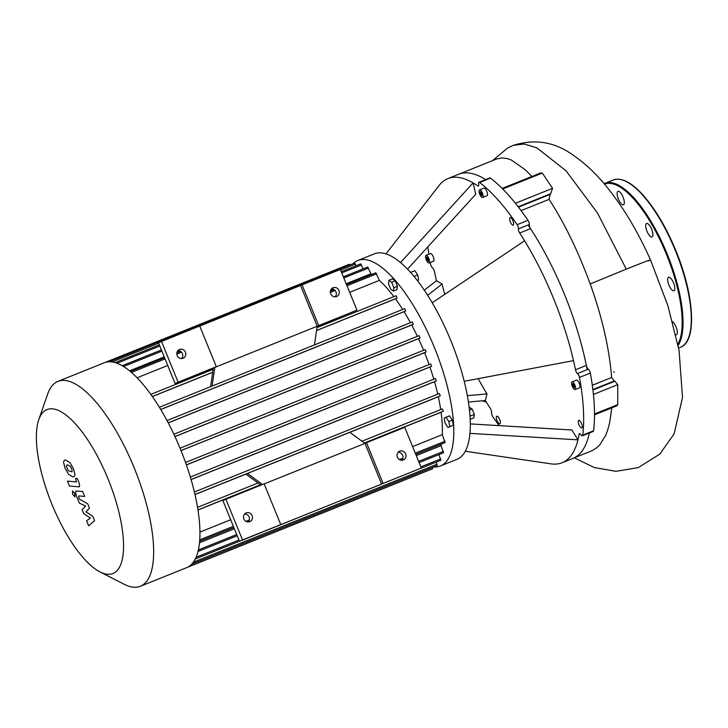 <?xml version="1.0" encoding="UTF-8"?>
<svg xmlns="http://www.w3.org/2000/svg" width="728" height="728" viewBox="0 0 728 728"><rect width="100%" height="100%" fill="white"/><g stroke="black" fill="none" stroke-linecap="round" stroke-linejoin="round"><path stroke-width="1.09" d="M262.562 484.493L247.465 473.482M212.085 386.077L214.824 367.385L216.325 366.703L175.066 383.447L158.449 342.733L199.709 325.989L216.325 366.703M314.441 344.917L317.18 326.235L175.066 383.447M264.164 483.929L364.992 443.388L349.822 432.332M260.988 485.13L245.891 474.119M210.583 386.677L213.313 368.068M364.992 443.388L366.493 442.706L383.11 483.419L381.609 484.102L364.992 443.388M383.11 483.419L421.357 468.049L404.741 427.336L366.493 442.706M381.609 484.102L279.243 525.261L280.753 524.579L264.137 483.865L225.889 499.244L222.877 500.6L239.494 541.314L421.357 468.049M397.406 457.22A4.741 4.45 -114.4 0 1 399.572 451.233A4.741 4.45 -114.4 0 1 405.587 453.726A4.741 4.45 -114.4 0 1 403.485 459.887A4.741 4.45 -114.4 0 1 397.406 457.22M225.889 499.244L242.506 539.949L280.753 524.579M243.862 518.946A4.741 4.45 -114.4 0 1 246.037 512.967A4.741 4.45 -114.4 0 1 252.043 515.451A4.741 4.45 -114.4 0 1 249.95 521.612A4.741 4.45 -114.4 0 1 243.862 518.946M248.303 521.985A4.741 4.45 65.6 0 0 244.663 513.959M401.838 460.26A4.741 4.45 65.6 0 0 398.207 452.234M242.506 539.949L239.494 541.314M199.736 326.062L340.322 269.46L356.938 310.174L317.171 326.317M356.938 310.174L317.18 326.235L300.564 285.522M302.075 284.839L318.691 325.553M330.703 293.784A4.741 4.45 65.6 0 0 336.791 296.451A4.741 4.45 65.6 0 0 338.884 290.29A4.741 4.45 65.6 0 0 332.878 287.806A4.741 4.45 65.6 0 0 330.703 293.784M177.969 350.523A4.741 4.45 -114.4 0 1 181.6 358.549M177.168 355.51A4.741 4.45 65.6 0 0 183.247 358.176A4.741 4.45 65.6 0 0 185.349 352.024A4.741 4.45 65.6 0 0 179.334 349.531A4.741 4.45 65.6 0 0 177.168 355.51M331.513 288.798A4.741 4.45 -114.4 0 1 335.144 296.824M178.078 382.082L161.461 341.368M480.016 192.092L480.708 191.782L481.772 193.384L482.145 195.295L481.445 195.614L480.016 192.092L480.726 191.81M480.38 194.012L481.79 193.448M573.782 384.439L574.419 387.751L572.572 384.985L572.763 383.692L573.782 384.439M572.572 384.985L573.8 384.493M573.4 387.014L574.601 386.532M426.544 258.422L426.735 257.139L427.755 257.876L428.392 261.197L426.544 258.422L427.773 257.93M427.372 260.451L428.574 259.969M385.958 253.908L439.148 185.412A153.126 53.335 68.1 0 1 447.866 178.606A153.126 53.335 68.1 0 1 473.1 182.892A153.126 53.335 68.1 0 1 477.759 185.877A3.167 1.101 -111.9 0 0 478.378 186.031A3.167 1.101 -111.9 0 0 478.669 184.166A3.167 1.101 68.1 0 1 478.951 182.3A3.167 1.101 68.1 0 1 479.634 182.491A159.45 55.537 68.1 0 1 517.135 224.679A3.167 1.101 68.1 0 1 518.436 228.892A3.167 1.101 -111.9 0 0 519.674 233.015A153.126 53.335 68.1 0 1 524.597 240.813A153.126 53.335 68.1 0 1 573.5 360.633L464.209 381.299M524.597 240.813L432.214 302.766M470.306 423.905L571.935 430.002L577.959 439.849A153.126 53.335 68.1 0 1 562.098 462.753A153.126 53.335 68.1 0 1 551.105 463.863L465.301 451.251M573.5 360.633A153.126 53.335 68.1 0 1 575.484 369.779A3.167 1.101 -111.9 0 0 577.468 373.555A3.167 1.101 68.1 0 1 579.479 377.441A159.45 55.537 68.1 0 1 582.728 435.135A3.167 1.101 68.1 0 1 582.373 435.799A3.167 1.101 68.1 0 1 580.917 434.725A3.167 1.101 -111.9 0 0 579.461 433.651A3.167 1.101 -111.9 0 0 579.115 434.234A153.126 53.335 68.1 0 1 577.959 439.849L469.951 433.369M478.187 378.66A140.468 48.922 -111.9 0 0 486.986 393.939L485.358 400.536L468.413 402.02M427.636 295.286L442.124 284.02L436.463 280.717L424.288 290.181M486.986 393.939L467.34 395.659M442.124 284.02A140.468 48.922 -111.9 0 0 444.708 294.385M400.5 262.571L473.1 182.892L475.739 194.285L407.516 269.142M436.463 280.717A153.126 53.335 68.1 0 1 434.48 271.58A3.167 1.101 -111.9 0 0 432.496 267.795A3.167 1.101 68.1 0 1 430.485 263.909A159.45 55.537 68.1 0 1 430.23 262.526M428.865 254.209A159.45 55.537 68.1 0 1 427.864 246.819M499.162 425.634A159.45 55.537 68.1 0 1 492.82 416.671A3.167 1.101 68.1 0 1 491.527 412.458A3.167 1.101 -111.9 0 0 490.29 408.335A153.126 53.335 68.1 0 1 485.358 400.536M513.185 225.143A4.113 1.429 68.1 0 1 513.167 225.152A4.113 1.429 68.1 0 1 510.301 221.867A4.113 1.429 68.1 0 1 510.091 217.517A4.113 1.429 68.1 0 1 512.949 220.775A4.113 1.429 68.1 0 1 513.185 225.143M578.951 424.761A4.113 1.429 68.1 0 1 578.724 420.356A4.113 1.429 68.1 0 1 581.59 423.641A4.113 1.429 68.1 0 1 581.79 427.991A4.113 1.429 68.1 0 1 578.951 424.761M496.778 416.207A4.113 1.429 68.1 0 1 496.796 416.198A4.113 1.429 68.1 0 1 499.663 419.483A4.113 1.429 68.1 0 1 499.863 423.833A4.113 1.429 68.1 0 1 497.015 420.584A4.113 1.429 68.1 0 1 496.778 416.207M479.543 189.881L483.947 188.106A4.113 1.429 68.1 0 1 486.795 191.364A4.113 1.429 68.1 0 1 487.032 195.732A4.113 1.429 68.1 0 1 487.014 195.741L482.609 197.516A4.113 1.429 68.1 0 1 482.609 197.516A4.113 1.429 68.1 0 1 479.752 194.23A4.113 1.429 68.1 0 1 479.543 189.881A4.113 1.429 68.1 0 1 482.4 193.129A4.113 1.429 68.1 0 1 482.637 197.506M572.062 381.909L576.458 380.143A4.113 1.429 68.1 0 1 579.324 383.419A4.113 1.429 68.1 0 1 579.534 387.769L575.129 389.544A4.113 1.429 68.1 0 1 572.29 386.313A4.113 1.429 68.1 0 1 572.062 381.909A4.113 1.429 68.1 0 1 574.92 385.194A4.113 1.429 68.1 0 1 575.129 389.544M426.035 255.346L430.43 253.581A4.113 1.429 68.1 0 1 433.269 256.802A4.113 1.429 68.1 0 1 433.506 261.216L429.101 262.981A4.113 1.429 68.1 0 1 426.235 259.705A4.113 1.429 68.1 0 1 426.035 255.346A4.113 1.429 68.1 0 1 428.874 258.577A4.113 1.429 68.1 0 1 429.101 262.981M417.381 280.626L418.682 280.034L417.69 274.929L414.851 270.661L410.546 272.39M417.344 280.571L418.682 280.034M414.005 276.413L417.69 274.929M388.98 280.271L392.501 278.851L395.213 280.835L397.415 286.24L396.915 289.68L393.393 291.091L390.681 289.116L388.47 283.702L388.98 280.271L391.691 282.246L393.894 287.66L393.393 291.091M397.415 286.24L393.894 287.66M395.213 280.835L391.691 282.246M473.61 412.667A2.53 0.883 -111.9 0 0 473.309 411.739A2.53 0.883 -111.9 0 0 472.882 410.874M470.188 419.337L473.828 417.872L474.328 414.441L472.126 409.027L469.132 407.161M470.006 416.179L474.328 414.441M469.469 410.091L472.126 409.027M445.108 423.214L444.126 418.109L445.982 417.262L448.821 421.53L449.804 426.635L447.947 427.482L445.108 423.214M445.982 417.262L449.504 415.852L452.343 420.12L453.326 425.225L447.947 427.482M453.326 425.225L449.804 426.635M452.343 420.12L448.821 421.53M440.458 465.965L456.966 459.322A110.729 38.566 -111.9 0 0 451.451 342.196A110.729 38.566 -111.9 0 0 374.356 253.845L357.848 260.488A110.729 38.566 68.1 0 1 434.935 348.839A110.729 38.566 68.1 0 1 440.458 465.965A110.729 38.566 68.1 0 1 433.733 466.912M353.089 263.663A110.729 38.566 68.1 0 1 357.321 260.706A110.729 38.566 68.1 0 1 357.848 260.488M519.674 233.015L530.512 228.656A3.167 1.101 68.1 0 1 529.274 224.533A3.167 1.101 -111.9 0 0 527.982 220.32A159.45 55.537 -111.9 0 0 490.472 178.132A3.167 1.101 -111.9 0 0 489.798 177.941L478.951 182.3M530.512 228.656A153.126 53.335 68.1 0 1 586.322 365.42L575.484 369.779M582.373 435.799L593.211 431.44A3.167 1.101 -111.9 0 0 593.575 430.776A159.45 55.537 -111.9 0 0 590.326 373.082A3.167 1.101 -111.9 0 0 588.315 369.196A3.167 1.101 68.1 0 1 586.322 365.42M611.829 407.853L609.664 422.777L607.443 430.812L605.56 435.617L599.663 444.999L597.096 447.502L592.091 450.678L572.945 458.394A153.126 53.335 68.1 0 0 589.371 432.987A153.126 53.335 68.1 0 1 572.945 458.394L562.098 462.753M531.868 176.476L525.416 169.879L511.411 160.06L507.261 158.586L501.974 157.921L496.642 158.986L458.704 174.247A153.126 53.335 68.1 0 1 485.685 179.589A153.126 53.335 68.1 0 0 458.704 174.247L447.866 178.606M675.848 334.762A7.28 2.539 -111.9 0 0 676.439 334.716A7.28 2.539 -111.9 0 0 676.703 328.819A7.28 2.539 -111.9 0 0 672.572 321.658M674.001 290.754A7.28 2.539 -111.9 0 0 673.582 283.019A7.28 2.539 -111.9 0 0 668.532 277.268A7.28 2.539 -111.9 0 0 668.895 284.957A7.28 2.539 -111.9 0 0 673.964 290.763A7.28 2.539 -111.9 0 0 674.001 290.754M652.87 234.234A7.28 2.539 -111.9 0 0 650.404 226.717A7.28 2.539 -111.9 0 0 646.582 223.46A7.28 2.539 -111.9 0 0 646.937 231.158A7.28 2.539 -111.9 0 0 652.006 236.964A7.28 2.539 -111.9 0 0 652.87 234.234M623.032 197.033A7.28 2.539 -111.9 0 0 617.999 191.328A7.28 2.539 -111.9 0 0 618.363 199.026A7.28 2.539 -111.9 0 0 623.432 204.832A7.28 2.539 -111.9 0 0 623.032 197.033M76.722 490.99C75.303 490.772 75.293 492.629 76.704 496.56L79.379 503.094L85.585 506.133L82.082 509.718L83.656 513.568L90.454 518.072L86.596 520.775L88.67 525.862L94.604 520.711L92.847 516.407L85.922 511.784L89.471 508.135L87.715 503.822L79.461 499.144L78.833 497.615L78.87 495.932L84.703 496.441L82.692 491.509L76.276 491.054M66.303 465.984L68.177 470.57L71.735 471.835L72.227 470.943L71.672 468.705L70.352 466.357L67.859 465.028L66.794 465.092L66.303 465.984M68.523 474.292L72.673 476.822L74.101 476.713L75.011 474.893L73.546 468.877L70.006 462.635L65.848 460.096L64.428 460.214L63.518 462.034L65.001 468.086L68.523 474.292M78.497 486.868C79.925 487.105 79.944 485.257 78.533 481.326L77.386 478.524L75.621 478.36L76.358 481.927L67.458 481.108L69.478 486.04L78.952 486.814M74.757 493.457L72.518 490.927L72.709 494.385L74.957 496.905L74.757 493.457M350.031 264.892L349.331 264.264L104.805 362.571M109.027 361.789L354.591 263.063L356.147 265.738M341.241 271.726L360.679 263.909L363.163 268.841M343.325 276.822L367.695 267.021L370.925 273.783A104.086 36.254 -111.9 0 1 371.862 274.392M346.492 284.593L375.812 272.809L379.37 280.38A104.086 36.254 -111.9 0 1 393.857 296.66M402.666 309.455A104.086 36.254 -111.9 0 0 395.459 298.826L397.142 298.071L396.187 295.723L316.98 327.573L396.187 295.723M410.437 322.695A104.086 36.254 -111.9 0 0 404.067 311.693L405.651 310.974L404.695 308.636L159.377 407.261L404.704 308.636M417.381 336.327A104.086 36.254 -111.9 0 0 411.684 325.007L413.24 324.297L412.285 321.958L167.012 420.566L412.294 321.958M423.578 350.286A104.086 36.254 -111.9 0 0 418.491 338.684L420.065 337.974L419.11 335.626L173.874 434.225L419.11 335.626M180.999 450.541L426.171 351.97L425.225 349.622L180.043 448.193L425.225 349.622M426.171 351.97L424.57 352.698A104.086 36.254 -111.9 0 1 429.056 364.564M430.658 363.927L185.54 462.471L430.648 363.927L431.604 366.266L429.92 367.03A104.086 36.254 -111.9 0 1 433.797 379.179M435.389 378.542L190.336 477.058L435.38 378.542L436.336 380.89L434.534 381.709A104.086 36.254 -111.9 0 1 437.728 394.157M439.339 393.511L194.385 492.001L439.33 393.511L440.285 395.859L438.311 396.751A104.086 36.254 -111.9 0 1 440.677 409.582M442.369 408.899L361.998 441.214L442.369 408.899L443.325 411.247L441.068 412.266A104.086 36.254 -111.9 0 1 442.324 434.652L412.612 446.601M415.779 454.372L445.081 442.588L442.324 434.652M419.128 462.571L443.489 452.771L441.059 445.645A104.086 36.254 -111.9 0 0 441.359 444.089M420.475 468.45L440.804 460.278L438.966 454.591M191.646 564.236L437.191 465.52L436.281 462.089M191.61 564.273L432.669 467.34L432.751 468.705L187.169 567.44A110.419 38.457 -111.9 0 0 191.664 564.209A110.419 38.457 -111.9 0 0 195.322 558.904A110.419 38.457 -111.9 0 0 198.043 551.324A110.419 38.457 -111.9 0 0 199.654 541.022A110.419 38.457 -111.9 0 0 197.861 509.309A110.419 38.457 -111.9 0 0 194.795 493.748A110.419 38.457 -111.9 0 0 190.8 478.605A110.419 38.457 -111.9 0 0 186.013 463.818A110.419 38.457 -111.9 0 0 180.517 449.349A110.419 38.457 -111.9 0 0 174.329 435.189A110.419 38.457 -111.9 0 0 167.431 421.357A110.419 38.457 -111.9 0 0 159.751 407.88A110.419 38.457 -111.9 0 0 151.142 394.831A110.419 38.457 -111.9 0 0 130.53 371.644A110.419 38.457 -111.9 0 0 122.322 365.784A110.419 38.457 -111.9 0 0 115.224 362.644A110.419 38.457 -111.9 0 0 109.064 361.789A110.419 38.457 -111.9 0 0 104.268 362.772L57.985 381.381A110.419 38.457 -111.9 0 0 47.675 394.048L38.766 419.719A88.334 30.767 68.1 0 1 101.483 464.191A88.334 30.767 68.1 0 1 113.341 573.327A88.334 30.767 68.1 0 1 99.954 571.899A88.334 30.767 68.1 0 1 51.424 503.021A88.334 30.767 68.1 0 1 38.766 419.719M99.954 571.899L124.151 584.265A110.419 38.457 -111.9 0 0 140.358 586.277A110.419 38.457 -111.9 0 0 140.886 586.049A110.419 38.457 -111.9 0 0 134.543 468.714A110.419 38.457 -111.9 0 0 57.985 381.381M140.358 586.277L186.641 567.667A110.419 38.457 -111.9 0 0 187.169 567.44M441.059 445.645L416.279 455.61M234.361 528.746L199.49 542.76M197.971 510L260.579 484.83M364.519 443.043L441.068 412.266M398.58 452.234L397.998 452.47M245.045 513.968L244.462 514.205M230.685 519.737L199.945 532.095M194.986 494.576L438.311 396.751M191.082 479.579L434.534 381.709M186.404 464.937L429.92 367.03M181.026 450.605L424.57 352.698M174.975 436.591L418.491 338.684M168.241 422.886L411.684 325.007M160.742 409.518L404.067 311.693M152.37 396.56L212.694 372.308M316.544 330.558L395.459 298.826M137.101 377.786L167.731 365.474M349.649 292.328L379.37 280.38M129.548 370.834L164.228 356.893M177.213 351.67L179.479 350.76M330.758 289.935L333.014 289.025M346.146 283.747L370.925 273.783M502.147 188.425L540.522 173L542.287 173.064L552.561 188.325L550.687 193.694A37.692 25.353 138.4 0 0 550.113 194.431L549.094 199.354C564.355 222.832 578.059 251.033 590.208 283.947C602.101 317.008 609.245 348.193 611.657 377.495L614.268 380.953A42.288 27.609 -3.2 0 0 614.851 381.199L617.763 384.648L617.744 404.632L616.925 405.805L594.521 414.814M617.763 384.648L593.42 394.44A159.45 55.537 68.1 0 1 594.521 413.968L617.744 404.632M542.287 173.064L502.702 188.98A159.45 55.537 68.1 0 1 515.397 203.267L552.561 188.325M528.091 225.007A153.126 53.335 68.1 0 1 587.15 369.66M529.274 224.533L518.436 228.892M527.982 220.32L517.135 224.679M479.634 182.491L490.472 178.132M593.575 430.776L582.728 435.135M579.479 377.441L590.326 373.082M577.468 373.555L588.315 369.196M579.115 434.234L580.125 433.833M478.724 185.494L477.759 185.877M482.182 400.819A79.097 74.138 65.6 0 0 486.249 401.974L482.136 400.819M626.744 181.818A89.535 31.186 68.1 0 1 676.285 251.806A89.535 31.186 68.1 0 1 688.979 336.609M680.862 347.138A90.163 31.404 68.1 0 1 680.434 347.32L680.889 347.129C696.987 340.868 694.357 295.968 676.421 252.043C666.657 228.082 655.4 208.945 642.651 194.631C631.121 182.073 621.284 177.195 613.167 179.998A90.163 31.404 68.1 0 1 675.684 251.324A90.163 31.404 68.1 0 1 680.862 347.138M604.113 183.674L604.913 183.32A90.163 31.404 68.1 0 1 663.454 245.345A90.163 31.404 68.1 0 1 678.132 345.463M604.522 184.157A89.535 31.186 68.1 0 1 662.143 244.426A89.535 31.186 68.1 0 1 677.886 344.189M123.551 366.521L161.871 351.114M343.789 277.969L368.568 268.013M131.422 372.408L165.047 358.886M176.822 354.154L181.609 352.225M330.366 292.419L335.144 290.499M346.965 285.749L376.685 273.801M116.981 363.236L159.796 346.018M341.714 272.882L361.552 264.901M111.985 361.943L158.631 343.188M340.558 270.043L355.464 264.055M197.543 507.334L258.067 483.001L197.543 507.334M197.952 509.891L260.478 484.757M364.409 442.97L443.325 411.247M191.054 479.497L436.336 380.89M194.968 494.485L440.285 395.859M186.377 464.864L431.604 366.266M199.736 539.848L233.369 526.326M245.855 521.312L249.367 519.892M399.39 459.577L402.912 458.167M415.297 453.18L445.017 441.232M193.366 562.162L437.119 464.164M198.362 549.94L236.718 534.525M418.636 461.379L443.416 451.415M196.069 557.284L238.966 540.03M420.893 466.894L440.731 458.922M174.948 436.518L420.065 337.974M168.204 422.813L413.24 324.297M160.706 409.454L405.651 310.974M150.823 394.376L213.131 369.324L150.823 394.376M152.325 396.496L212.703 372.217M316.562 330.466L397.142 298.071M614.851 381.199L592.92 390.017M614.268 380.953L592.865 389.562M611.657 377.495L592.301 385.276M550.687 193.694L518.172 206.77M550.113 194.431L518.463 207.152M549.094 199.354L521.084 210.61M492.492 160.661L507.471 148.13L513.295 145.345L524.178 143.989L536.845 147.829L566.084 170.862L597.442 212.949L626.262 269.142L590.208 283.947M648.22 260.952C653.844 258.294 646.528 261.034 626.262 269.142M678.623 348.048L680.434 347.32M604.913 183.32L613.167 179.998M334.116 289.571L330.403 291.064M180.571 351.296L176.868 352.789M164.573 357.73L130.348 371.489M159.323 344.863L115.151 362.626M161.398 349.959L122.204 365.72M199.627 541.277L233.861 527.509M247.684 521.958L248.63 521.576M401.228 460.223L402.175 459.841M195.286 558.986L239.457 541.222M197.998 551.469L237.201 535.708M614.332 372.336L613.822 371.735M513.295 145.345C535.116 138.529 555.309 141.969 573.873 155.674C584.721 163.163 595.067 172.809 604.923 184.63C622.258 205.551 637.437 230.612 650.459 259.823L667.867 305.651L679.042 350.341L682.527 397.397L674.11 433.843L659.923 454.017L638.356 467.576L616.006 471.344L594.33 467.558L574.337 457.83"/></g></svg>
